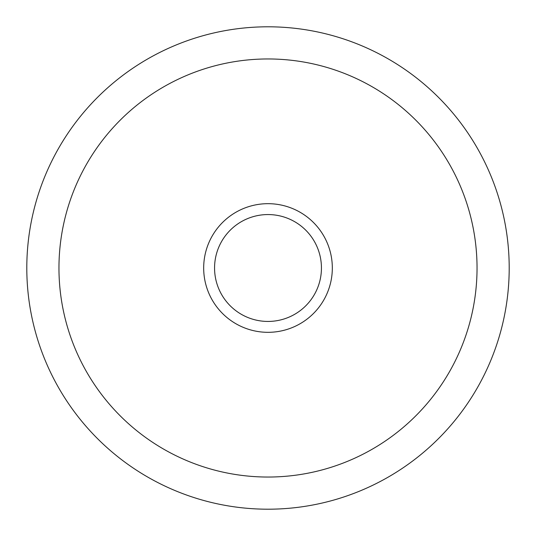 <?xml version="1.0" encoding="UTF-8"?>
<svg xmlns="http://www.w3.org/2000/svg" width="536" height="536" viewBox="0 0 536 536"><rect width="100%" height="100%" fill="white"/><g stroke="black" fill="none" stroke-linecap="round" stroke-linejoin="round"><path stroke-width="0.8" d="M509.2 268A241.2 241.2 0 0 0 268 26.8A241.2 241.2 0 0 0 26.8 268A241.2 241.2 0 0 0 268 509.2A241.2 241.2 0 0 0 509.2 268M58.96 268A209.04 209.04 0 0 1 268 58.96A209.04 209.04 0 0 1 477.04 268A209.04 209.04 0 0 1 268 477.04A209.04 209.04 0 0 1 58.96 268A209.04 209.04 0 0 0 268 477.04A209.04 209.04 0 0 0 477.04 268A209.04 209.04 0 0 0 268 58.96A209.04 209.04 0 0 0 58.96 268M203.68 268A64.32 64.32 0 0 1 268 203.68A64.32 64.32 0 0 1 332.32 268A64.32 64.32 0 0 1 268 332.32A64.32 64.32 0 0 1 203.68 268M321.439 268A53.439 53.439 0 0 0 268 214.561A53.439 53.439 0 0 0 214.561 268A53.439 53.439 0 0 0 268 321.439A53.439 53.439 0 0 0 321.439 268"/></g></svg>
